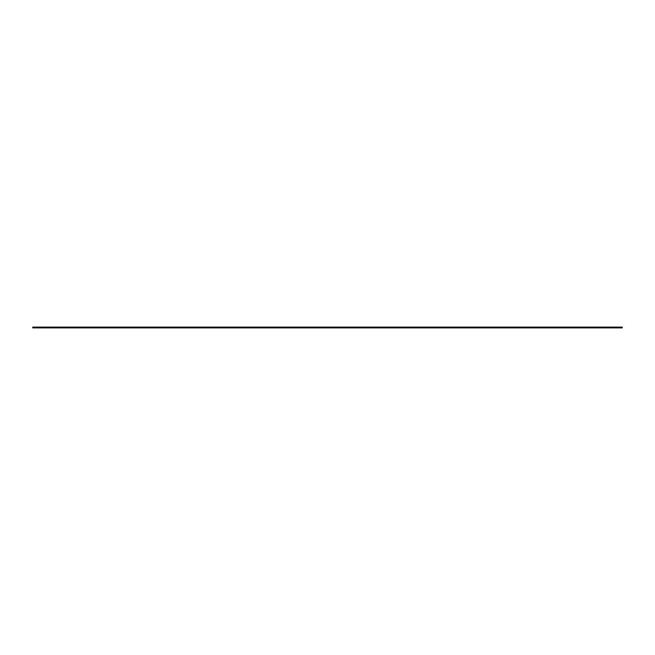 <?xml version="1.0" encoding="UTF-8"?>
<svg xmlns="http://www.w3.org/2000/svg" width="655" height="655" viewBox="0 0 655 655"><rect width="100%" height="100%" fill="white"/><g stroke="black" fill="none" stroke-linecap="round" stroke-linejoin="round"><path stroke-width="0.98" d="M622.25 327.893L622.25 327.107L32.75 327.107L32.75 327.893L622.25 327.893"/></g></svg>
